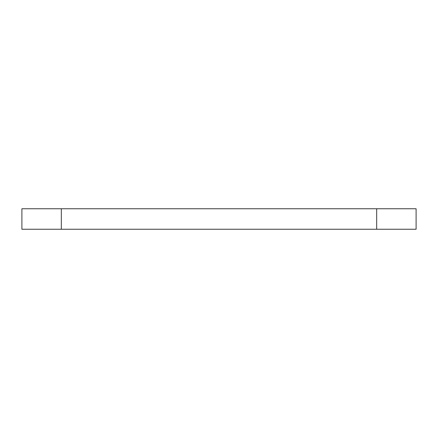 <?xml version="1.0" encoding="UTF-8"?>
<svg xmlns="http://www.w3.org/2000/svg" width="438" height="438" viewBox="0 0 438 438"><rect width="100%" height="100%" fill="white"/><g stroke="black" fill="none" stroke-linecap="round" stroke-linejoin="round"><path stroke-width="0.66" d="M376.68 208.751L416.1 208.751L416.1 229.249L376.68 229.249L376.68 208.751L21.9 208.751L21.9 229.249L21.9 208.751M376.68 229.249L21.9 229.249M416.1 229.249L416.1 208.751M61.32 229.249L61.32 208.751"/></g></svg>

